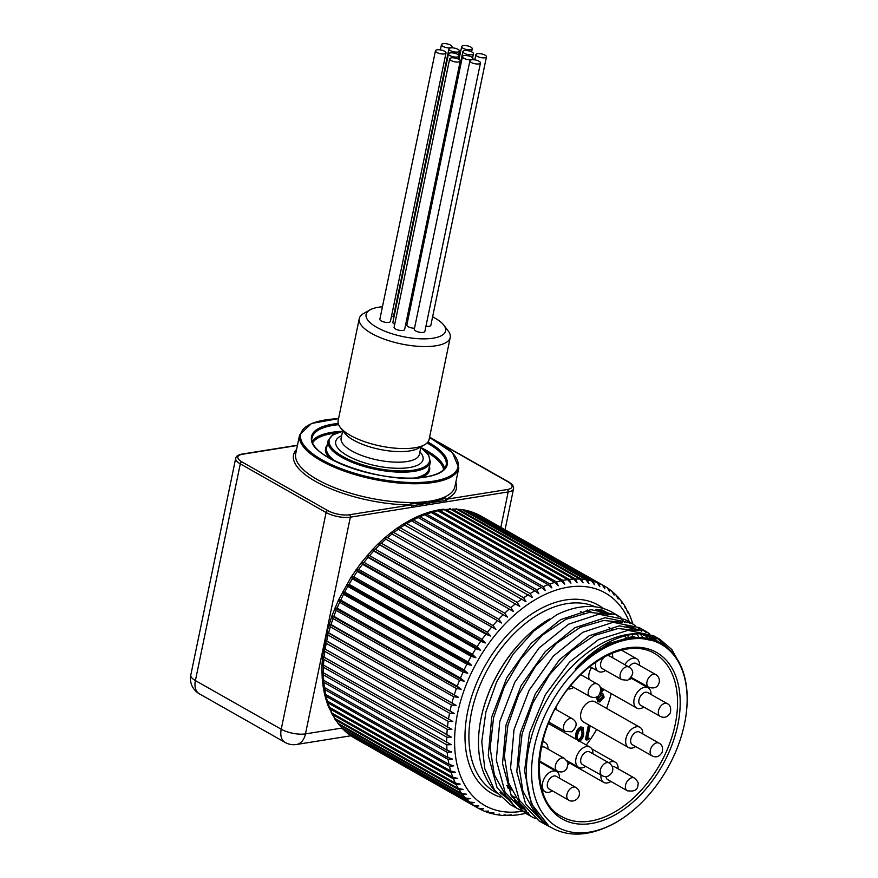 <?xml version="1.0" encoding="UTF-8"?>
<svg xmlns="http://www.w3.org/2000/svg" width="878" height="878" viewBox="0 0 878 878"><rect width="100%" height="100%" fill="white"/><g stroke="black" fill="none" stroke-linecap="round" stroke-linejoin="round"><path stroke-width="1.32" d="M340.181 427.29L344.538 433.008A40.597 14.191 11.7 0 0 379.625 449.36A40.597 14.191 11.7 0 0 418.312 448.285L424.59 444.762A46.457 16.243 -168.3 0 1 414.844 447.791A46.457 16.243 -168.3 0 1 340.181 427.29A46.457 16.243 -168.3 0 1 338.129 420.672L359.256 318.659A46.457 16.243 11.7 0 0 385.135 339.468A46.457 16.243 11.7 0 0 435.971 345.778A46.457 16.243 11.7 0 0 450.227 337.492A46.457 16.243 11.7 0 0 448.175 330.885L443.807 325.156A40.597 14.191 -168.3 0 1 402.969 336.603A40.597 14.191 -168.3 0 1 370.044 309.879A40.597 14.191 -168.3 0 1 378.561 307.234A40.597 14.191 -168.3 0 1 382.446 306.773M450.227 337.492L429.101 439.516A46.457 16.243 -168.3 0 1 424.59 444.762M370.044 309.879L363.766 313.402A46.457 16.243 11.7 0 0 359.256 318.659M432.613 316.826A40.597 14.191 -168.3 0 1 443.807 325.156M407.919 316.98A5.389 1.888 -168.3 0 1 407.502 316.76A5.389 1.888 -168.3 0 1 407.304 316.64M480.453 62.964L424.864 331.423A5.389 1.888 -168.3 0 1 421.352 332.466A5.389 1.888 -168.3 0 1 415.733 330.951A5.389 1.888 -168.3 0 1 414.306 329.239L469.906 60.78A5.389 1.888 -168.3 0 1 475.558 60.022A5.389 1.888 -168.3 0 1 480.453 62.964A5.389 1.888 -168.3 0 1 476.952 63.995A5.389 1.888 -168.3 0 1 471.321 62.492A5.389 1.888 -168.3 0 1 469.906 60.78M446.013 52.965L390.414 321.425A5.389 1.888 -168.3 0 1 386.913 322.467A5.389 1.888 -168.3 0 1 381.282 320.953A5.389 1.888 -168.3 0 1 379.867 319.241L435.455 50.781A5.389 1.888 -168.3 0 1 441.118 50.024A5.389 1.888 -168.3 0 1 446.013 52.965A5.389 1.888 -168.3 0 1 442.501 53.997A5.389 1.888 -168.3 0 1 436.882 52.493A5.389 1.888 -168.3 0 1 435.455 50.781M393.717 318.297A5.389 1.888 -168.3 0 1 393.311 317.342L448.91 48.872A5.389 1.888 -168.3 0 1 454.563 48.125A5.389 1.888 -168.3 0 1 459.457 51.067A5.389 1.888 -168.3 0 1 455.956 52.098A5.389 1.888 -168.3 0 1 450.326 50.584A5.389 1.888 -168.3 0 1 448.91 48.872M393.52 316.354A5.389 1.888 -168.3 0 1 391.5 316.19M414.515 328.251A5.389 1.888 -168.3 0 1 408.281 326.726A5.389 1.888 -168.3 0 1 406.854 325.014L462.454 56.554A5.389 1.888 -168.3 0 1 468.117 55.797A5.389 1.888 -168.3 0 1 473.012 58.738A5.389 1.888 -168.3 0 1 469.5 59.77A5.389 1.888 -168.3 0 1 463.869 58.266A5.389 1.888 -168.3 0 1 462.454 56.554M407.688 320.986A5.389 1.888 -168.3 0 1 407.293 320.031L462.893 51.561A5.389 1.888 -168.3 0 1 468.545 50.814A5.389 1.888 -168.3 0 1 473.44 53.745A5.389 1.888 -168.3 0 1 469.939 54.787A5.389 1.888 -168.3 0 1 464.308 53.273A5.389 1.888 -168.3 0 1 462.893 51.561M394.716 324.267A5.389 1.888 -168.3 0 1 394.299 324.037A5.389 1.888 -168.3 0 1 392.872 322.336L448.471 53.865A5.389 1.888 -168.3 0 1 454.135 53.119A5.389 1.888 -168.3 0 1 459.029 56.049A5.389 1.888 -168.3 0 1 455.517 57.092A5.389 1.888 -168.3 0 1 449.898 55.577A5.389 1.888 -168.3 0 1 448.471 53.865M460.237 61.032L404.637 329.491A5.389 1.888 -168.3 0 1 401.125 330.523A5.389 1.888 -168.3 0 1 395.506 329.02A5.389 1.888 -168.3 0 1 394.09 327.307L449.679 58.848A5.389 1.888 -168.3 0 1 455.342 58.091A5.389 1.888 -168.3 0 1 460.237 61.032A5.389 1.888 -168.3 0 1 456.725 62.064A5.389 1.888 -168.3 0 1 451.105 60.549A5.389 1.888 -168.3 0 1 449.679 58.848M486.456 56.84A5.389 1.888 -168.3 0 1 482.944 57.871A5.389 1.888 -168.3 0 1 477.325 56.357A5.389 1.888 -168.3 0 1 475.898 54.645A5.389 1.888 -168.3 0 1 481.561 53.898A5.389 1.888 -168.3 0 1 486.456 56.84L430.857 325.299A5.389 1.888 -168.3 0 1 425.951 326.188M463.101 48.301A5.389 1.888 -168.3 0 1 461.685 46.589A5.389 1.888 -168.3 0 1 467.337 45.832A5.389 1.888 -168.3 0 1 472.232 48.773A5.389 1.888 -168.3 0 1 468.731 49.805A5.389 1.888 -168.3 0 1 463.101 48.301M442.874 46.358A5.389 1.888 -168.3 0 1 441.458 44.657A5.389 1.888 -168.3 0 1 447.121 43.9A5.389 1.888 -168.3 0 1 452.016 46.841A5.389 1.888 -168.3 0 1 448.504 47.873A5.389 1.888 -168.3 0 1 442.874 46.358M410.377 503.939L410.322 502.512A81.292 28.425 -168.3 0 0 429.968 501.151L429.605 502.842L411.606 505.947L411.672 507.374L429.254 504.554L429.605 502.842L410.377 503.939L411.606 505.947M429.254 504.554L446.847 501.744L444.718 497.014A81.292 28.425 -168.3 0 1 429.968 501.151M444.894 498.419L429.605 502.842L446.672 500.339M598.752 700.084L602.264 697.022L601.935 695.222M600.234 700.567L603.142 697.516L602.418 695.387L601.243 695.233L598.434 698.262L599.367 700.073M603.142 697.516L602.264 697.022M603.801 689.373L600.585 694.103L601.704 693.818L601.035 693.433M601.134 693.291L603.131 694.026L604.097 697.297L599.904 701.95L598.478 701.741L597.501 698.339L596.634 697.845L596.985 696.682M601.704 693.818L603.131 694.026M598.478 701.741L597.611 701.248L596.634 697.845M597.501 698.339L598.84 695.255M600.815 690.525L602.22 688.473M600.201 693.203L603.087 688.978M577.757 739.693L578.185 739.682C580.38 738.541 581.642 736.51 581.96 733.569L581.851 728.773M578.174 740.033L579.063 740.176C581.247 739.046 582.509 737.004 582.838 734.063C583.749 731.034 583.277 729.278 581.423 728.784L578.69 731.451L577.581 734.908C576.736 737.915 577.219 739.671 579.063 740.176L578.185 739.682M582.333 728.938L581.423 728.784M576.33 739.364L576.648 735.051C577.175 731.253 578.876 728.707 581.73 727.401L583.025 727.577L583.782 733.909C583.299 737.685 581.642 740.231 578.8 741.559M575.452 738.859L575.77 734.557C576.308 730.759 577.998 728.213 580.863 726.896L583.025 727.577M576.648 735.051L575.77 734.557M581.73 727.401L580.863 726.896M589.138 738.233L588.238 739.715L586.295 740.022L589.083 726.556L590.027 726.402L587.525 738.486L589.138 738.233L587.656 737.838M586.295 740.022L585.417 739.528L588.205 726.062L590.027 726.402M589.083 726.556L588.205 726.062M557.728 772.431A92.728 58.859 119.5 0 0 558.836 771.674M567.912 764.661A92.728 58.859 119.5 0 0 569.712 763.081M586.295 745.005A92.728 58.859 119.5 0 0 596.623 729.453M606.555 708.392A92.728 58.859 119.5 0 0 611.165 693.554M591.64 667.587A11.612 7.375 119.5 0 0 589.039 673.689A11.612 7.375 119.5 0 0 589.237 679.462M639.963 727.324L594.889 701.774A11.612 7.375 119.5 0 0 580.852 713.199A11.612 7.375 119.5 0 0 583.431 721.979L628.516 747.529A11.612 7.375 -60.5 0 1 625.926 738.76A11.612 7.375 -60.5 0 1 638.91 726.885A11.612 7.375 -60.5 0 1 639.963 727.324A11.612 7.375 -60.5 0 1 642.828 733.942M585.714 766.373A11.612 7.375 -60.5 0 1 578.569 767.328A11.612 7.375 -60.5 0 1 575.979 758.548A11.612 7.375 -60.5 0 1 586.493 746.563A11.612 7.375 -60.5 0 1 590.016 747.123A11.612 7.375 -60.5 0 1 592.88 753.741M605.568 670.485A11.612 7.375 -60.5 0 1 598.423 671.429A11.612 7.375 -60.5 0 1 595.844 662.66A11.612 7.375 -60.5 0 1 595.964 662.089M611.867 653.331A11.612 7.375 -60.5 0 1 612.734 657.841M624.818 664.701A11.612 7.375 -60.5 0 1 625.498 663.669A11.612 7.375 -60.5 0 1 636.66 658.752A11.612 7.375 -60.5 0 1 639.513 665.37M632.347 678.014A11.612 7.375 -60.5 0 1 629.57 679.32M643.837 707.075A11.612 7.375 -60.5 0 1 636.693 708.019A11.612 7.375 -60.5 0 1 634.114 699.25A11.612 7.375 -60.5 0 1 641.95 688.198A11.612 7.375 -60.5 0 1 648.151 687.814A11.612 7.375 -60.5 0 1 651.004 694.432M635.661 746.585A11.612 7.375 -60.5 0 1 628.516 747.529M608.739 762.73A11.612 7.375 -60.5 0 1 615.237 762.192A11.612 7.375 -60.5 0 1 617.53 764.957A11.612 7.375 -60.5 0 1 618.09 768.81M610.923 781.442A11.612 7.375 -60.5 0 1 603.779 782.397A11.612 7.375 -60.5 0 1 600.98 775.033M552.317 790.815A11.612 7.375 -60.5 0 1 545.161 791.769A11.612 7.375 -60.5 0 1 542.582 782.989A11.612 7.375 -60.5 0 1 556.619 771.564A11.612 7.375 -60.5 0 1 559.484 778.182M542.461 741.866A11.612 7.375 -60.5 0 1 545.128 742.492A11.612 7.375 -60.5 0 1 547.982 749.11M540.815 761.753A11.612 7.375 -60.5 0 1 539.871 762.323A11.612 7.375 -60.5 0 1 539.268 762.609M556.059 707.438A11.612 7.375 -60.5 0 1 556.169 709.6M573.729 687.386A11.612 7.375 -60.5 0 1 568.187 688.89M621.822 679.693A7.265 4.609 -60.5 0 1 620.505 673.097A7.265 4.609 -60.5 0 1 626.058 666.885A7.265 4.609 -60.5 0 1 628.977 667.06C634.377 670.638 633.927 675.05 627.638 680.285L621.822 679.693L602.319 668.641A7.265 4.609 -60.5 0 1 600.706 663.153A7.265 4.609 -60.5 0 1 605.205 656.481M606.105 656.009A7.265 4.609 -60.5 0 1 606.555 655.833A7.265 4.609 -60.5 0 1 609.486 656.009L628.977 667.06A7.265 4.609 -60.5 0 1 629.296 666.6A7.265 4.609 -60.5 0 1 636.265 663.527L655.767 674.578C658.05 675.928 659.279 678.046 659.444 680.933C658.555 687.057 654.944 689.142 648.601 687.222A7.265 4.609 -60.5 0 1 646.801 683.369A7.265 4.609 -60.5 0 1 649.994 676.225A7.265 4.609 -60.5 0 1 655.767 674.578M601.957 775.592L582.465 764.54A7.265 4.609 -60.5 0 1 581.313 757.473A7.265 4.609 -60.5 0 1 587.426 751.557A7.265 4.609 -60.5 0 1 589.632 751.897L609.123 762.949C612.625 765.506 613.623 768.634 612.131 772.322C609.486 776.097 606.621 777.886 601.957 775.592A7.265 4.609 -60.5 0 1 602.714 765.287A7.265 4.609 -60.5 0 1 609.123 762.949M541.243 747.321A7.265 4.609 -60.5 0 1 544.733 747.266L564.236 758.318A7.265 4.609 -60.5 0 1 564.367 758.405M568.56 800.034L549.068 788.982A7.265 4.609 -60.5 0 1 547.345 784.065A7.265 4.609 -60.5 0 1 550.879 777.601A7.265 4.609 -60.5 0 1 556.235 776.339L575.727 787.39C578.602 789.157 579.809 791.594 579.337 794.711C578.284 800.527 571.457 802.481 568.56 800.034A7.265 4.609 -60.5 0 1 566.848 795.117A7.265 4.609 -60.5 0 1 570.371 788.653A7.265 4.609 -60.5 0 1 575.727 787.39M627.66 790.88A7.265 4.609 -60.5 0 1 627.177 790.661L607.686 779.609A7.265 4.609 -60.5 0 1 605.919 776.525M612.328 766.681A7.265 4.609 -60.5 0 1 614.852 766.966L634.344 778.018C637.538 781.047 638.767 783.099 638.021 784.164C638.021 789.86 634.41 792.022 627.177 790.661A7.265 4.609 -60.5 0 1 626.541 782.43A7.265 4.609 -60.5 0 1 633.85 777.798A7.265 4.609 -60.5 0 1 634.344 778.018M651.904 755.793L632.412 744.742A7.265 4.609 -60.5 0 1 631.721 736.653A7.265 4.609 -60.5 0 1 638.921 731.824A7.265 4.609 -60.5 0 1 639.579 732.109L659.071 743.161C662.133 744.665 663.164 747.738 662.144 752.38C659.587 756.21 656.656 758.153 651.904 755.793A7.265 4.609 -60.5 0 1 652.233 746.037A7.265 4.609 -60.5 0 1 659.071 743.161M660.091 716.283L640.6 705.232A7.265 4.609 -60.5 0 1 639.107 699.228A7.265 4.609 -60.5 0 1 643.881 692.83A7.265 4.609 -60.5 0 1 647.766 692.599L667.258 703.651C670.155 704.869 671.198 707.887 670.386 712.727C667.73 716.821 664.833 718.599 660.091 716.283A7.265 4.609 -60.5 0 1 660.267 706.746A7.265 4.609 -60.5 0 1 667.258 703.651M523.003 806.772L519.491 805.686M511.995 802.272L500.098 792.658M597.501 609.541L610.353 614.545M610.331 614.545A105.92 67.233 119.5 0 0 609.123 613.832A105.92 67.233 119.5 0 0 598.697 609.606M549.54 618.99A105.92 67.233 119.5 0 0 538.642 626.19A105.92 67.233 119.5 0 0 479.059 731.286A105.92 67.233 119.5 0 0 494.786 790.43M516.11 802.591A105.92 67.233 119.5 0 0 519.754 803.304M518.25 805.817L526.262 810.361L514.365 800.736M636.693 633.861L638.427 636.418M525.132 809L522.366 807.881M510.129 799.979L505.937 795.731L494.369 774.923L490.133 748.056L493.568 717.71L504.268 686.826L521.126 658.379L542.417 635.123L565.981 619.286L589.445 612.383L608.333 614.293M631.897 634.377L633.038 636.572M626.025 625.707L638.877 630.711M644.573 634.915L647.24 637.483M524.385 808.056L520.204 803.82L508.636 783.011L504.389 756.145L507.824 725.799L518.536 694.915L535.393 666.468L556.674 643.201L580.237 627.364L603.713 620.472L622.59 622.381M633.718 628.088L636.55 630.36M639.996 633.784L642.4 636.682M548.98 826.22A108.795 69.055 -60.5 0 1 540.727 711.926A108.795 69.055 -60.5 0 1 639.25 633.751L659.784 639.239L653.539 635.705L628.044 630.327L598.566 639.557L569.537 662.122L545.315 694.816L529.511 732.954L524.572 771.071L531.333 803.71L548.98 826.22C566.958 837.338 588.161 836.701 612.581 824.321A105.92 67.233 119.5 0 0 627.035 815.179A105.92 67.233 119.5 0 0 627.243 815.025M686.596 710.335A105.92 67.233 119.5 0 0 686.618 710.072A105.92 67.233 119.5 0 0 687.2 699.909A105.92 67.233 119.5 0 0 661.024 643.256A105.92 67.233 119.5 0 0 575.189 669.047C596.184 646.373 617.541 634.607 639.25 633.751M640.292 633.795L652.124 638.207L655.164 640.117M538.653 816.145L534.461 811.909L522.893 791.1L518.657 764.222L522.092 733.876L532.792 702.993L549.65 674.545L570.941 651.289L594.505 635.452L617.969 628.549L636.857 630.459M647.975 636.166L650.817 638.449M666.051 646.592L656.59 637.615M659.784 639.239L671.78 649.49L680.11 664.317M651.07 637.615L648.688 634.937M645.999 632.38L642.323 629.526M645.528 631.161L639.283 627.616L613.096 622.293L582.871 632.27L553.327 656.096L529.127 690.229L514.047 729.541L510.557 768.129L519.304 800.209L539.103 820.952L545.348 824.486L525.549 803.754L516.802 771.674L520.292 733.086L535.361 693.774L559.571 659.641L589.116 635.815L619.341 625.838L645.517 631.15L649.402 633.653M549.639 826.648L545.348 824.486M652.244 635.924L657.348 641.181M631.26 623.073L625.026 619.528L598.84 614.205L568.615 624.181L539.059 648.008L514.859 682.151L499.791 721.475L496.289 760.063L505.059 792.132L524.846 812.863L531.08 816.408L511.303 795.677L502.534 763.619L506.024 725.03L521.093 685.707L545.293 651.564L574.838 627.737L605.074 617.75L631.249 623.062L635.145 625.575M535.207 818.483L531.091 816.408M637.988 627.836L641.401 631.161M520.939 810.394L510.579 804.775L494.632 790.233L484.755 768.568L481.77 741.68L485.885 711.915L496.663 681.877L513.103 654.143L533.725 631.128L556.652 614.841A108.795 69.055 -60.5 0 1 612.482 612.427L620.878 617.486M614.743 613.799A108.795 69.055 -60.5 0 1 618.573 616.586M621.372 619.056A108.795 69.055 -60.5 0 1 624.741 622.645M528.83 813.116L524.309 811.744M516.824 808.32L497.036 787.588L488.278 755.508L491.768 716.92L506.847 677.596L531.047 643.464L560.592 619.638L590.828 609.661L616.993 614.984M596.447 609.497A105.36 66.871 -60.5 0 1 608.476 614.106A105.36 66.871 -60.5 0 1 608.915 614.359M627.529 635.2A105.36 66.871 -60.5 0 1 628.418 637.132M519.085 802.503A105.36 66.871 -60.5 0 1 515.243 801.702M479.07 731.111A105.36 66.871 -60.5 0 1 479.092 730.946A105.36 66.871 -60.5 0 1 538.357 626.387A105.36 66.871 -60.5 0 1 538.499 626.288M610.934 614.633L602.078 609.969M632.939 624.071L630.481 617.047M628.033 611.812L628.297 613.492L625.257 606.654L625.323 608.202L624.488 605.436L621.745 601.485L621.953 603.351L620.823 600.278L617.816 596.766M617.058 596.184L618.2 598.972L615.961 595.021M611.725 591.124L614.095 595.075L612.932 592.156L616.718 595.613M474.01 512.851L475.185 513.257A127.749 81.083 -60.5 0 1 478.916 514.98L602.264 584.902L604.876 588.809L603.647 585.637A127.749 81.083 -60.5 0 1 604.273 585.988L607.346 587.865L609.639 591.684L608.454 588.633L612.218 591.465M475.185 513.257L598.533 583.19L599.806 586.482L597.073 582.608L473.725 512.686L469.796 511.369A127.749 81.083 -60.5 0 1 473.725 512.686M469.796 511.369L593.144 581.291L594.472 584.693L591.607 580.874L468.259 510.941L463.057 509.646M462.168 509.58L464.155 510.041L587.503 579.963L588.897 583.464L585.9 579.7L462.552 509.767L458.283 509.273A127.749 81.083 -60.5 0 1 462.552 509.767M458.283 509.273L581.631 579.206L583.091 582.794L579.974 579.096L456.626 509.174L452.214 509.097A127.749 81.083 -60.5 0 1 456.626 509.174M452.214 509.097L575.573 579.019L577.109 582.696L573.861 579.074L450.513 509.141L445.991 509.481A127.749 81.083 -60.5 0 1 450.513 509.141M445.991 509.481L569.339 579.414L570.963 583.157L567.583 579.623L444.235 509.69L442.622 509.262L437.288 510.14L439.615 510.447A127.749 81.083 -60.5 0 1 444.235 509.69M439.615 510.447L562.963 580.38L564.686 584.177L561.185 580.742L437.837 510.82L435.422 510.908M429.891 512.017L433.139 511.984L556.498 581.916L558.298 585.769L554.687 582.432L431.339 512.511L429.046 512.489M423.218 514.234L426.598 514.08L549.946 584.002L551.856 587.898L548.124 584.682L424.776 514.749L422.603 514.629M416.227 517.219L420.002 516.725L543.35 586.647L545.37 590.576L541.528 587.481L418.18 517.548L416.117 517.307M413.406 519.908L536.754 589.829L538.883 593.78L534.932 590.806L411.584 520.874L409.631 520.5L413.406 519.908A127.749 81.083 -60.5 0 1 418.18 517.548M406.821 523.617L530.18 593.539L532.419 597.49L403.167 524.221L406.821 523.617A127.749 81.083 -60.5 0 1 411.584 520.874M400.302 527.821L523.65 597.753L526.021 601.704L396.757 528.424L400.302 527.821A127.749 81.083 -60.5 0 1 405.01 524.726M393.86 532.518L517.208 602.451L519.699 606.38L390.447 533.111L393.86 532.518A127.749 81.083 -60.5 0 1 398.513 529.072M513.498 611.516L384.246 538.236L387.538 537.676L510.886 607.598L513.498 611.516L384.246 538.236L390.447 533.111M323.203 685.795L324.443 687.518A127.749 81.083 -60.5 0 1 323.839 682.316L322.38 678.727L323.675 680.285A127.749 81.083 -60.5 0 1 323.4 674.897L322.006 671.396L323.356 672.8A127.749 81.083 -60.5 0 1 323.411 667.236L322.083 663.845L323.499 665.096A127.749 81.083 -60.5 0 1 323.894 659.389L322.621 656.107L324.103 657.194A127.749 81.083 -60.5 0 1 324.827 651.388L323.598 648.216L325.167 649.149A127.749 81.083 -60.5 0 1 326.221 643.267L325.025 640.216L326.682 641.006A127.749 81.083 -60.5 0 1 328.054 635.068L326.89 632.138L328.646 632.786A127.749 81.083 -60.5 0 1 330.326 626.826L329.184 624.038L331.039 624.543A127.749 81.083 -60.5 0 1 333.036 618.584L331.906 615.939L333.849 616.312A127.749 81.083 -60.5 0 1 336.142 610.397L335.023 607.894L337.075 608.136A127.749 81.083 -60.5 0 1 339.665 602.275L338.524 599.926L340.697 600.058A127.749 81.083 -60.5 0 1 343.55 594.285L342.409 592.09L344.692 592.101A127.749 81.083 -60.5 0 1 347.809 586.449L346.634 584.419L349.049 584.32A127.749 81.083 -60.5 0 1 352.407 578.821L351.211 576.934L353.735 576.747A127.749 81.083 -60.5 0 1 357.324 571.424L356.084 569.701L358.74 569.427A127.749 81.083 -60.5 0 1 362.537 564.291L361.242 562.732L364.03 562.381A127.749 81.083 -60.5 0 1 368.025 557.475L366.675 556.07L369.583 555.653A127.749 81.083 -60.5 0 1 373.754 551L372.481 549.573L378.166 543.811L381.37 543.262L504.718 613.195L507.451 617.069L379.691 544.887L378.199 543.789L384.224 538.225M322.621 656.107L326.89 632.094L331.917 615.895L338.524 599.926L351.244 576.879L361.242 562.732L372.327 549.749L375.367 549.266L498.726 619.199L501.59 623.018L373.754 551M369.583 555.653L492.931 625.575L495.927 629.35L368.025 557.475M364.03 562.381L487.378 632.303L490.495 636.012L485.896 634.223L362.537 564.291M358.74 569.427L482.088 639.349L485.336 642.97L480.683 641.346L357.324 571.424M353.735 576.747L477.083 646.68L480.464 650.214L475.755 648.743L352.407 578.821M349.049 584.32L472.397 654.253L475.898 657.688L471.157 656.382L347.809 586.449M344.692 592.101L468.051 662.034L471.662 665.37L466.909 664.218L343.55 594.285M340.697 600.058L464.045 669.98L467.776 673.206L463.013 672.208L339.665 602.275M337.075 608.136L460.434 678.068L464.275 681.174L459.501 680.318L336.142 610.397M333.849 616.312L457.208 686.245L461.159 689.219L456.384 688.517L333.036 618.584M331.039 624.543L458.448 697.319L453.685 696.759L330.326 626.826M328.646 632.786L456.143 705.418L451.402 704.99L328.054 635.068M326.682 641.006L454.277 713.485L449.569 713.199L326.221 643.267M325.167 649.149L452.85 721.486L448.175 721.321L324.827 651.388M324.103 657.194L451.874 729.377L447.242 729.322L323.894 659.389M323.499 665.096L451.336 737.114L446.77 737.169L323.411 667.236M323.356 672.8L451.259 744.676L446.748 744.818L323.4 674.897M323.675 680.285L447.023 750.218L451.632 751.996L447.187 752.248L323.839 682.316M324.443 687.518L447.791 757.451L452.455 759.075L448.087 759.393L324.739 689.471L323.17 686.431M324.476 692.577L325.672 694.454L449.031 764.387L453.728 765.846L449.448 766.242L326.1 696.32L324.465 693.422M326.188 699.02L327.351 701.061L450.71 770.994L455.441 772.3L451.248 772.75L327.9 702.828L326.243 700.128M328.328 705.111L329.48 707.306L452.829 777.239L457.581 778.391L453.487 778.896L330.139 708.974L328.471 706.494M328.712 707.262L332.027 713.166L455.375 783.099L460.149 784.098L456.154 784.647L332.806 714.714L331.171 712.497M331.478 713.276L335.001 718.61L458.349 788.532L463.123 789.388L459.238 789.959L335.89 720.037L334.309 718.105M334.705 718.873L338.37 723.604L461.718 793.525L466.492 794.228L462.728 794.831L339.369 724.899L337.898 723.274M338.381 724.021L342.135 728.125L465.483 798.058L470.246 798.618L466.591 799.221L341.926 727.994M345.745 731.78L469.609 802.086L474.361 802.514L470.817 803.107L346.371 732.219M350.267 735.336L474.098 805.609L478.806 805.894L475.393 806.487L351.31 735.994M490.144 813.247L485.479 811.623L488.64 811.096L484.393 811.228L480.288 809.329L483.58 808.77L478.269 808.243A127.749 81.083 -60.5 0 1 475.393 806.487M489.408 812.94L493.974 812.885L490.934 813.368M496.652 814.532L499.56 814.115L496.147 814.652L491.011 813.401M503.237 815.432L505.355 814.784L502.359 815.453L497.025 814.718M503.84 815.541L511.347 814.894L509.602 815.53M510.151 815.585L516.088 815.036M516.571 815.047L522.662 813.95M416.556 516.988L417.138 516.681M436.531 510.359L437.288 510.14M443.116 509.273L443.917 509.108M449.602 508.779L450.447 508.68M455.956 508.878L456.834 508.856M468.193 510.908L469.061 511.062M479.805 515.485L480.299 515.704A127.749 81.083 -60.5 0 1 480.924 516.055L604.273 585.988A127.749 81.083 -60.5 0 1 607.159 587.755M323.082 686.201L322.336 679.177M322.27 679.001L321.963 671.703M321.919 671.56L322.05 664.031M322.083 663.845L322.599 656.195M390.48 533.067L396.779 528.347M396.867 528.336L403.232 524.089M403.353 524.056L409.763 520.314M409.927 520.27L416.348 517.032M687.145 700.512A105.075 66.695 119.5 0 0 603.932 648.37A105.075 66.695 119.5 0 0 532.452 785.316A105.075 66.695 119.5 0 0 627.452 814.872A105.075 66.695 119.5 0 0 686.563 710.598A105.075 66.695 119.5 0 0 687.145 700.512M575.189 669.047L585.198 659.378L608.761 643.541L632.237 636.638L658.368 641.741L661.024 643.256M511.918 796.796L512.884 797.345M507.736 787.884L511.347 789.937M591.432 612.229L587.547 610.023M479.388 808.825L480.288 809.329M603.647 585.637L480.299 515.704M608.454 588.633L607.894 588.315M604.031 613.14L598.533 610.012M600.969 612.592L595.482 609.486M507.451 617.069L378.199 543.789M501.59 623.018L372.327 549.749M495.927 629.35L366.675 556.07M490.495 636.012L361.242 562.732M485.336 642.97L356.084 569.701M480.464 650.214L351.211 576.934M475.898 657.688L346.634 584.419M471.662 665.37L342.409 592.09M467.776 673.206L338.524 599.926M464.275 681.174L335.023 607.894M461.159 689.219L331.906 615.939M458.448 697.319L329.184 624.038M456.143 705.418L326.89 632.138M454.277 713.485L325.025 640.216M515.057 797.465L511.04 795.194M510.798 788.707L507.297 786.721M589.84 612.35L586.131 610.243M444.718 497.014A81.292 28.425 11.7 0 0 454.925 486.653L458.799 467.897A81.292 28.425 -168.3 0 1 433.842 482.395A81.292 28.425 -168.3 0 1 344.878 471.343A81.292 28.425 -168.3 0 1 299.596 434.928L295.71 453.685A81.292 28.425 11.7 0 0 330.611 486.061A81.292 28.425 11.7 0 0 410.322 502.512M327.79 510.601A1.855 1.174 119.5 0 0 326.1 512.522L240.287 463.869A1.855 1.174 -60.5 0 1 241.977 461.949L327.79 510.601A15.606 5.455 11.7 0 0 349.444 514.76L410.772 504.96A83.158 29.073 -168.3 0 1 322.347 484.996A83.158 29.073 -168.3 0 1 296.599 449.404M349.444 514.76A1.855 1.284 80.9 0 1 350.344 517.175A17.472 6.102 -168.3 0 1 326.1 512.522L281.223 729.234A17.472 6.102 -168.3 0 0 305.467 733.898L341.97 728.06M411.672 507.374L350.344 517.175L305.467 733.898A17.472 12.04 80.9 0 1 296.479 744.489L350.926 735.775M438.759 442.336L508.516 481.879C512.324 484.096 513.992 486.412 513.531 488.826A17.472 6.102 -168.3 0 1 508.175 491.943A1.855 1.284 -99.1 0 0 507.275 489.529A15.606 5.455 11.7 0 0 507.945 481.792L442.742 444.828M455.803 482.373A83.158 29.073 -168.3 0 1 445.947 499.33L507.275 489.529M500.833 527.349L508.175 491.943L446.847 501.744M297.455 445.223L241.999 454.091A1.855 1.284 80.9 0 1 242.646 454.222A15.606 5.455 11.7 0 0 241.977 461.949M297.412 445.464L242.646 454.222M508.516 481.879A1.855 1.174 119.5 0 0 507.945 481.792M296.479 744.489A17.472 17.472 0 0 1 285.109 742.437A17.472 11.085 -60.5 0 1 281.223 729.234L195.41 680.582A17.472 6.102 -168.3 0 1 190.8 675.05A17.472 17.472 0 0 0 199.295 693.785A17.472 11.085 119.5 0 1 195.41 680.582L240.287 463.869A17.472 6.102 -168.3 0 1 235.688 458.327C236.149 456.143 238.256 454.738 241.999 454.091M430.9 438.111L429.551 437.343M443.664 469.686A67.452 23.585 11.7 0 0 425.611 451.413M336.603 432.975A67.452 23.585 11.7 0 0 312.777 442.589M330.194 458.612A53.141 18.581 -168.3 0 1 327.143 445.278M429.408 466.459A53.141 18.581 -168.3 0 1 421.319 477.478M338.535 418.696A80.37 28.096 11.7 0 0 316.519 456.494A80.37 28.096 11.7 0 0 433.403 481.188A80.37 28.096 11.7 0 0 429.518 437.529M427.915 442.04A69.307 24.233 -168.3 0 1 425.962 476.974A69.307 24.233 -168.3 0 1 327.406 457.098A69.307 24.233 -168.3 0 1 338.217 423.47M342.53 431.449A51.286 17.933 11.7 0 0 343.847 457.076A51.286 17.933 11.7 0 0 413.845 470.103A51.286 17.933 11.7 0 0 420.771 447.659M419.904 451.885A44.591 15.595 -168.3 0 1 409.357 467.557A44.591 15.595 -168.3 0 1 352.023 458.02A44.591 15.595 -168.3 0 1 341.663 435.675M338.623 424.678A68.385 23.904 11.7 0 0 312.239 437.551C303.832 455.495 384.597 485.501 425.643 476.908C433.304 475.646 438.89 473.615 442.402 470.827L445.289 467.568L446.156 465.285A68.385 23.904 11.7 0 0 427.048 442.995M312.316 441.118A68.385 23.904 -168.3 0 1 342.563 431.307L332.499 435.016L328.065 440.822A52.219 18.251 -168.3 0 0 357.159 464.221A52.219 18.251 -168.3 0 0 414.295 471.31A52.219 18.251 -168.3 0 0 430.33 462.004L428.881 468.995A52.219 18.251 11.7 0 1 414.789 477.961M430.33 462.004L428.563 454.903L420.803 447.517A68.385 23.904 -168.3 0 1 444.663 468.523M328.065 440.822L326.616 447.813A52.219 18.251 11.7 0 0 335.989 461.641M342.705 430.604L341.136 438.199A39.949 13.971 11.7 0 0 363.393 456.099A39.949 13.971 11.7 0 0 407.118 461.521A39.949 13.971 11.7 0 0 419.377 454.398L420.946 446.803M582.838 734.063L581.96 733.569M589.983 696.594A7.265 4.609 -60.5 0 1 590.609 686.442A7.265 4.609 -60.5 0 1 597.15 683.951C600.98 685.652 601.66 689.285 599.191 694.86C597.347 697.615 594.285 698.197 589.983 696.594L570.733 685.674M565.245 731.451A7.265 4.609 -60.5 0 1 563.83 725.173A7.265 4.609 -60.5 0 1 568.966 718.841A7.265 4.609 -60.5 0 1 572.412 718.808C577.603 722.166 577.373 726.49 571.732 731.791L565.245 731.451L548.937 722.21M557.069 770.961A7.265 4.609 -60.5 0 1 556.937 770.884A7.265 4.609 -60.5 0 1 556.696 762.269A7.265 4.609 -60.5 0 1 564.236 758.318L564.554 758.515C568.867 763.597 568.428 761.786 566.903 768.327C564.642 771.981 561.36 772.86 557.069 770.961L539.377 760.941M680.198 703.651A95.691 60.747 -60.5 0 1 573.136 823.158A95.691 60.747 -60.5 0 1 574.717 680.329A95.691 60.747 -60.5 0 1 680.198 703.651M677.564 703.563A93.836 59.561 119.5 0 0 654.384 653.375C633.433 640.666 598.686 652.672 573.334 682.579C533.209 726.468 527.821 800.462 561.821 816.639A93.836 59.561 119.5 0 0 636.078 795.567A93.836 59.561 119.5 0 0 677.564 703.563M605.787 613.546A105.36 66.871 119.5 0 0 603.482 611.692L605.71 613.524M595.317 606.863A105.36 66.871 119.5 0 0 547.894 609.519A105.36 66.871 119.5 0 0 474.197 701.544A105.36 66.871 119.5 0 0 494.929 791.956L496.728 792.977M512.28 797.433A105.36 66.871 119.5 0 0 515.573 797.674M500.46 797.103A108.148 68.649 -60.5 0 1 484.008 667.719A108.148 68.649 -60.5 0 1 603.482 608.564M608.476 613.042A108.148 68.649 -60.5 0 1 609.321 613.941L609.123 613.832M598.533 583.19A127.749 81.083 -60.5 0 1 602.264 584.902M593.144 581.291A127.749 81.083 -60.5 0 1 597.073 582.608M587.503 579.963A127.749 81.083 -60.5 0 1 591.607 580.874M581.631 579.206A127.749 81.083 -60.5 0 1 585.9 579.7M575.573 579.019A127.749 81.083 -60.5 0 1 579.974 579.096M569.339 579.414A127.749 81.083 -60.5 0 1 573.861 579.074M562.963 580.38A127.749 81.083 -60.5 0 1 567.583 579.623M556.498 581.916A127.749 81.083 -60.5 0 1 561.185 580.742M549.946 584.002A127.749 81.083 -60.5 0 1 554.687 582.432M543.35 586.647A127.749 81.083 -60.5 0 1 548.124 584.682M522.212 811.261A122.174 77.549 -60.5 0 1 455.386 727.16A122.174 77.549 -60.5 0 1 546.182 593.967A122.174 77.549 -60.5 0 1 629.361 621.997M629.581 622.535A122.174 77.549 -60.5 0 1 630.053 623.786M631.183 627.111A122.174 77.549 -60.5 0 1 631.403 627.825M536.754 589.829A127.749 81.083 -60.5 0 1 541.528 587.481M530.18 593.539A127.749 81.083 -60.5 0 1 534.932 590.806M523.65 597.753A127.749 81.083 -60.5 0 1 528.369 594.658M517.208 602.451A127.749 81.083 -60.5 0 1 521.861 599.005M510.886 607.598A127.749 81.083 -60.5 0 1 515.452 603.823M504.718 613.195A127.749 81.083 -60.5 0 1 509.163 609.102M498.726 619.199A127.749 81.083 -60.5 0 1 503.039 614.82M492.931 625.575A127.749 81.083 -60.5 0 1 497.102 620.922M487.378 632.303A127.749 81.083 -60.5 0 1 491.373 627.408M482.088 639.349A127.749 81.083 -60.5 0 1 485.896 634.223M477.083 646.68A127.749 81.083 -60.5 0 1 480.683 641.346M472.397 654.253A127.749 81.083 -60.5 0 1 475.755 648.743M468.051 662.034A127.749 81.083 -60.5 0 1 471.157 656.382M464.045 669.98A127.749 81.083 -60.5 0 1 466.909 664.218M460.434 678.068A127.749 81.083 -60.5 0 1 463.013 672.208M457.208 686.245A127.749 81.083 -60.5 0 1 459.501 680.318M454.387 694.476A127.749 81.083 -60.5 0 1 456.384 688.517M451.994 702.718A127.749 81.083 -60.5 0 1 453.685 696.759M450.03 710.939A127.749 81.083 -60.5 0 1 451.402 704.99M448.515 719.082A127.749 81.083 -60.5 0 1 449.569 713.199M447.462 727.127A127.749 81.083 -60.5 0 1 448.175 721.321M446.847 735.018A127.749 81.083 -60.5 0 1 447.242 729.322M446.704 742.733A127.749 81.083 -60.5 0 1 446.77 737.169M447.023 750.218A127.749 81.083 -60.5 0 1 446.748 744.818M447.791 757.451A127.749 81.083 -60.5 0 1 447.187 752.248M449.031 764.387A127.749 81.083 -60.5 0 1 448.087 759.393M450.71 770.994A127.749 81.083 -60.5 0 1 449.448 766.242M452.829 777.239A127.749 81.083 -60.5 0 1 451.248 772.75M455.375 783.099A127.749 81.083 -60.5 0 1 453.487 778.896M458.349 788.532A127.749 81.083 -60.5 0 1 456.154 784.647M461.718 793.525A127.749 81.083 -60.5 0 1 459.238 789.959M465.483 798.058A127.749 81.083 -60.5 0 1 462.728 794.831M469.609 802.086A127.749 81.083 -60.5 0 1 466.591 799.221M474.098 805.609A127.749 81.083 -60.5 0 1 470.817 803.107M478.905 808.594A127.749 81.083 -60.5 0 1 478.269 808.243L354.921 738.321A127.749 81.083 -60.5 0 1 352.045 736.554M420.002 516.725A127.749 81.083 -60.5 0 1 424.776 514.749M426.598 514.08A127.749 81.083 -60.5 0 1 431.339 512.511M433.139 511.984A127.749 81.083 -60.5 0 1 437.837 510.82M464.155 510.041A127.749 81.083 -60.5 0 1 468.259 510.941M350.75 735.676A127.749 81.083 -60.5 0 1 347.469 733.185M346.261 732.153A127.749 81.083 -60.5 0 1 343.243 729.289M342.135 728.125A127.749 81.083 -60.5 0 1 339.369 724.899M338.37 723.604A127.749 81.083 -60.5 0 1 335.89 720.037M335.001 718.61A127.749 81.083 -60.5 0 1 332.806 714.714M332.027 713.166A127.749 81.083 -60.5 0 1 330.139 708.974M329.48 707.306A127.749 81.083 -60.5 0 1 327.9 702.828M327.351 701.061A127.749 81.083 -60.5 0 1 326.1 696.32M325.672 694.454A127.749 81.083 -60.5 0 1 324.739 689.471M375.367 549.266A127.749 81.083 -60.5 0 1 379.691 544.887M381.37 543.262A127.749 81.083 -60.5 0 1 385.815 539.18M387.538 537.676A127.749 81.083 -60.5 0 1 392.104 533.901M474.822 59.891L475.898 54.645M458.393 59.1L459.029 56.049M472.605 57.783L473.44 53.745M472.803 59.726L473.012 58.738M451.808 47.829L452.016 46.841M440.372 49.892L441.458 44.657M458.623 55.094L459.457 51.067M471.607 51.813L472.232 48.773M459.018 59.441L461.685 46.589M429.594 437.134L435.521 440.493M190.8 675.05L235.688 458.327M505.059 529.741L513.531 488.826M285.109 742.437L199.295 693.785M299.596 434.928L311.449 423.481L338.557 418.608M429.529 437.453L452.466 452.686L458.799 467.897M590.016 747.123L548.399 723.527M578.569 767.328L566.672 760.589M598.423 671.429L589.884 666.589M636.66 658.752L621.415 650.115M648.151 687.814L631.622 678.453M636.693 708.019L600.212 687.342M615.237 762.192L591.838 748.923M603.779 782.397L567.298 761.709M556.619 771.564L540.102 762.192M545.161 791.769L542.099 790.024M545.128 742.492L542.648 741.087M648.601 687.222L631.392 677.465M597.15 683.951L580.764 674.666M572.412 718.808L555.181 709.04M630.898 626.179L637.856 630.119M645.165 634.267L652.124 638.207M512.192 797.279L515.441 797.476M602.857 610.912L600.903 609.815M630.492 617.047L628.33 612.24M523.079 813.928L525.67 813.335M417.138 516.67L422.944 514.278M423.865 513.937L429.551 512.05M430.593 511.753L436.114 510.37M474.8 513.081L478.784 514.903M354.921 738.321L351.848 736.444M350.487 735.512L346.975 732.845M345.734 731.78L342.475 728.696M328.24 706.11L326.407 700.874M326.067 699.788L324.575 694.147M324.344 693.137L323.225 687.123M626.376 637.494L623.929 636.111M612.12 629.416L608.948 627.616M583.596 613.239L580.424 611.45M510.25 787.401L506.858 785.481"/></g></svg>
